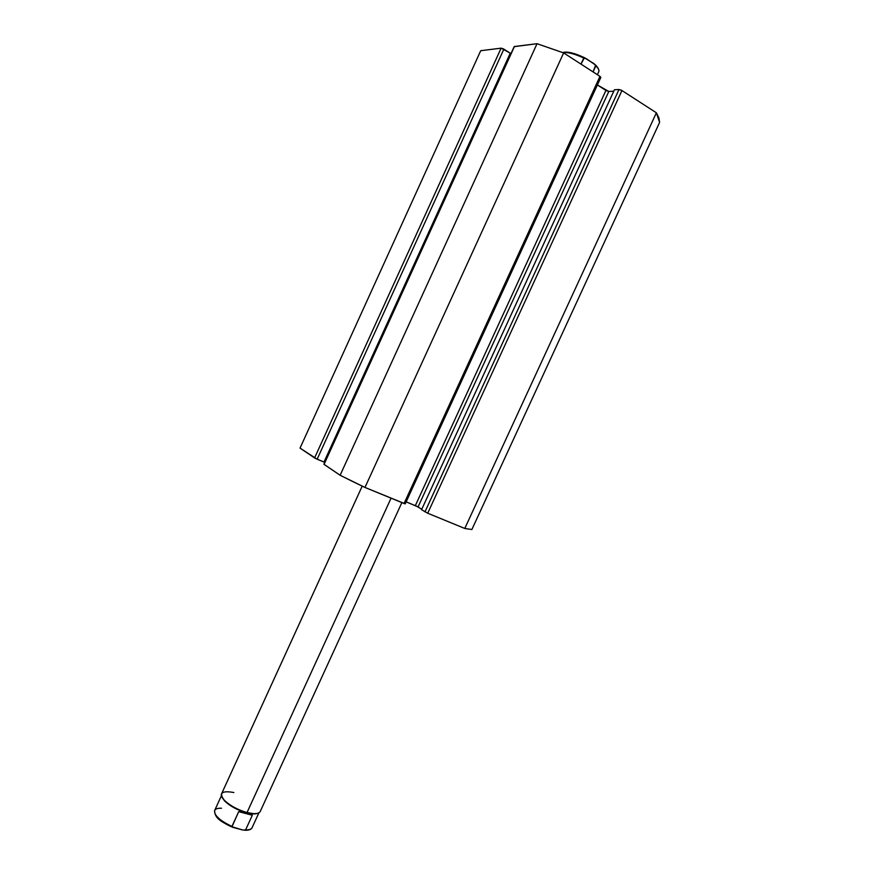 <?xml version="1.0" encoding="UTF-8"?>
<svg xmlns="http://www.w3.org/2000/svg" width="874" height="874" viewBox="0 0 874 874"><rect width="100%" height="100%" fill="white"/><g stroke="black" fill="none" stroke-linecap="round" stroke-linejoin="round"><path stroke-width="1.31" d="M300.044 448.111L314.99 458.195L324.003 462.051L510.274 53.183L324.003 462.051L317.153 459.211L503.861 49.141L510.274 53.183L501.108 48.168L503.118 48.726L503.861 49.141L317.153 459.211L300.044 448.111L480.711 50.714L501.108 48.168L314.574 457.943L501.108 48.168L480.711 50.714L300.044 448.111M324.09 461.854L324.855 462.171L324.09 461.854M323.915 464.236L340.128 475.259L352.156 481.257L364.971 487.441L405.23 503.861L600.853 77.404L599.968 76.366L600.853 77.404L405.23 503.872L404.061 503.5L364.971 487.441L563.643 52.91L599.968 76.366L404.061 503.5L599.968 76.366L563.643 52.91L537.04 43.7L563.643 52.91L364.971 487.441L340.128 475.259L324.057 464.378L514.436 46.508L537.04 43.7L340.128 475.259L537.04 43.7L514.152 46.661L323.915 464.236L514.196 46.934M406.159 501.84L416.887 506.319L421.749 509.313L418.056 506.942L608.817 91.464L613.777 91.213L608.817 91.464L418.056 506.942L406.159 501.84M421.574 509.695L427.714 513.224L464.793 528.464L471.873 529.524L659.608 122.404L656.385 112.79L658.941 117.979L659.608 122.404L471.873 529.524L464.793 528.464L427.714 513.224L621.949 90.546L656.385 112.79L464.793 528.464L656.385 112.79L621.949 90.546L619 89.519L621.196 90.142L621.949 90.546L427.714 513.224L421.574 509.695L614.444 89.76L619 89.519L424.961 511.88L619 89.519L614.444 89.76L421.574 509.695M509.946 53.893L510.656 54.341L509.946 53.893M597.379 84.964L608.817 91.464L605.933 90.448L415.347 505.62L605.933 90.448L597.379 84.964M362.218 486.119L221.581 793.8C218.861 798.202 233.762 809.269 247.025 812.536L246.577 812.809C233.751 808.734 225.525 803.468 221.909 797.012L224.552 800.912C230.07 806.167 237.411 810.143 246.577 812.809L247.025 812.536C237.575 809.772 230.004 805.686 224.323 800.256C218.686 792.958 221.854 790.391 233.85 792.532M252.892 813.88L257.579 813.344C255.175 814.24 251.504 814.065 246.577 812.809L252.324 815.234L245.605 829.885L242.852 830.049L232.604 827.285C223.493 822.609 214.458 819.222 214.654 810.482C214.021 815.355 219.789 820.653 231.949 826.4L238.7 811.662L253.536 813.639L247.025 812.536L391.071 498.158L247.025 812.536C254.356 814.317 258.748 813.967 260.223 811.498L401.876 502.605M597.379 74.694L598.799 71.602C599.367 70.215 598.373 68.303 595.817 65.867L594.069 63.682L584.389 57.804L581.002 64.119L583.777 58.045C574.753 53.838 567.783 52.025 562.845 52.593C567.783 52.025 574.753 53.838 583.777 58.045L586.279 58.624L595.653 65.113L593.053 71.897L595.817 65.867C598.559 68.489 599.498 70.488 598.646 71.865M598.122 68.172L595.871 65.288M583.286 57.116L568.679 52.309M566.407 52.079L563.031 52.44M584.968 57.935C574.742 53.063 567.335 51.26 562.758 52.56M252.247 827.296C251.625 829.12 249.418 829.983 245.605 829.885L242.852 830.049L231.971 826.728L238.7 811.662L252.324 815.234L245.605 829.885C249.156 829.983 251.33 829.24 252.116 827.634L258.912 812.831M238.7 811.662L246.577 812.809L252.324 815.234L238.7 811.662M215.616 815.202L222.553 821.942L230.976 826.564M245.255 830.213L248.981 829.699M215.059 813.967C216.861 818.195 222.018 822.325 230.528 826.367M232.604 827.285L231.949 826.4C220.204 820.894 214.392 815.693 214.534 810.81C215.212 808.92 217.539 808.057 221.515 808.242M224.323 800.256L224.552 800.912M214.654 810.482L221.428 795.668M244.731 830.278C248.948 830.344 251.406 829.47 252.116 827.634"/></g></svg>
